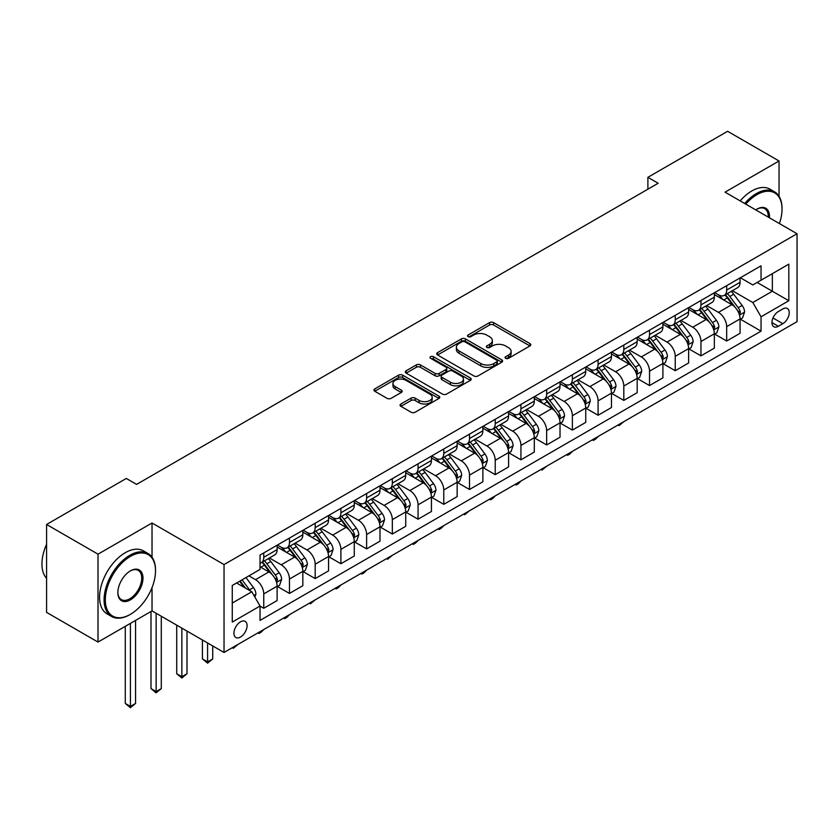 <?xml version="1.0" encoding="UTF-8"?>
<svg xmlns="http://www.w3.org/2000/svg" width="839" height="839" viewBox="0 0 839 839"><rect width="100%" height="100%" fill="white"/><g stroke="black" fill="none" stroke-linecap="round" stroke-linejoin="round"><path stroke-width="1.26" d="M505.665 358.326A2.003 1.154 0 0 0 508.486 358.326L529.954 345.941A2.853 1.647 0 0 0 530.783 344.777A2.853 1.647 0 0 0 529.954 343.602L493.594 322.616A2.853 1.647 0 0 0 489.557 322.616L468.099 335.002A2.003 1.154 0 0 0 467.512 335.82A2.003 1.154 0 0 0 468.099 336.638A2.003 1.154 0 0 0 470.931 336.638L473.699 335.034A9.135 5.275 0 0 1 486.63 335.034L489.661 336.785A9.135 5.275 0 0 1 492.336 340.519A9.135 5.275 0 0 1 489.661 344.252L486.882 345.846A2.003 1.154 0 0 0 486.295 346.664A2.003 1.154 0 0 0 486.882 347.482A2.003 1.154 0 0 0 489.714 347.482L492.483 345.878A9.135 5.275 0 0 1 505.414 345.878L508.444 347.629A9.135 5.275 0 0 1 511.119 351.363A9.135 5.275 0 0 1 508.444 355.096L505.665 356.69A2.003 1.154 0 0 0 505.078 357.508A2.003 1.154 0 0 0 505.665 358.326L505.665 356.69M240.499 637.032A9.313 5.38 120 0 0 246.582 628.831A9.313 5.38 120 0 0 245.156 621.363A9.313 5.38 120 0 0 240.499 621.825A9.313 5.38 120 0 0 234.417 630.026A9.313 5.38 120 0 0 235.843 637.493A9.313 5.38 120 0 0 240.499 637.032M400.895 403.999A2.853 1.647 0 0 0 400.067 405.174A2.853 1.647 0 0 0 400.895 406.338L411.1 412.222A2.853 1.647 0 0 0 415.137 412.222L438.965 398.462A2.853 1.647 0 0 0 439.804 397.298A2.853 1.647 0 0 0 438.965 396.134L402.615 375.148A2.853 1.647 0 0 0 398.577 375.148L374.75 388.908A2.853 1.647 0 0 0 373.911 390.072A2.853 1.647 0 0 0 374.75 391.236L387.062 398.347A2.853 1.647 0 0 0 391.1 398.347L401.304 392.463A2.853 1.647 0 0 0 402.143 391.299A2.853 1.647 0 0 0 401.304 390.125L395.19 386.601A7.635 4.415 0 0 1 392.956 383.486A7.635 4.415 0 0 1 397.676 379.406A7.635 4.415 0 0 1 406.003 380.361L429.935 394.183A7.635 4.415 0 0 1 432.169 397.298A7.635 4.415 0 0 1 427.45 401.378A7.635 4.415 0 0 1 419.122 400.423L415.137 398.116A2.853 1.647 0 0 0 411.1 398.116L400.895 403.999L400.895 406.338M152.027 522.991L98.016 554.17L46.575 524.48L46.575 612.386L98.016 642.076L152.027 610.897L224.034 652.469L224.034 564.574L152.027 522.991L152.027 557.222M779.043 196.284L779.043 160.983L725.043 192.162L797.05 233.745L224.034 564.574M779.043 160.983L727.612 131.293L647.886 177.323L647.886 189.195M46.575 524.48L126.311 478.45L136.6 484.386L658.164 183.259L647.886 177.323M473.909 375.966A2.853 1.647 0 0 0 477.947 375.966L501.774 362.207A2.853 1.647 0 0 0 502.613 361.043A2.853 1.647 0 0 0 501.774 359.868L465.425 338.883A2.853 1.647 0 0 0 461.387 338.883L437.549 352.642A2.853 1.647 0 0 0 436.72 353.806A2.853 1.647 0 0 0 437.549 354.97L473.909 375.966M431.382 358.756A2.003 1.154 0 0 1 433.417 359.04L433.417 356.669L470.375 378.001A2.853 1.647 0 0 1 471.203 379.165A2.853 1.647 0 0 1 470.375 380.34L446.537 394.089A2.853 1.647 0 0 1 442.499 394.089L406.149 373.103L406.149 370.775A2.853 1.647 0 0 0 405.31 371.939A2.853 1.647 0 0 0 406.149 373.103M406.149 370.775L416.354 364.881A2.853 1.647 0 0 1 420.391 364.881L435.126 373.397A2.853 1.647 0 0 0 439.175 373.397L445.939 369.496A2.853 1.647 0 0 0 446.768 368.321A2.853 1.647 0 0 0 445.939 367.157L430.585 358.295A2.003 1.154 0 0 1 429.998 357.477A2.003 1.154 0 0 1 431.236 356.418A2.003 1.154 0 0 1 433.417 356.669M782.85 308.941L778.33 311.552A9.019 5.212 120 0 0 772.436 319.502A9.019 5.212 120 0 0 773.82 326.728A9.019 5.212 120 0 0 778.33 326.277L782.85 323.665A9.019 5.212 120 0 0 788.744 315.716A9.019 5.212 120 0 0 787.36 308.49A9.019 5.212 120 0 0 782.85 308.941M224.034 652.469L797.05 321.652L797.05 233.745M740.365 277.751L752.814 284.945L761.046 280.195L761.046 265.816L260.048 555.061L260.048 569.44L232.267 585.475L232.267 622.066L260.048 606.031L260.048 620.399L761.046 331.153L761.046 316.775L752.814 302.522L732.353 290.714M761.046 280.195L788.817 264.149L788.817 300.74L761.046 316.775M98.016 554.17L98.016 642.076M757.135 282.449L772.362 291.238L772.362 273.661L788.817 264.149M752.814 302.522L772.362 291.238L788.817 300.74M232.267 603.052L251.815 591.768L236.588 582.979M260.048 606.146L263.75 608.285L263.75 593.907A11.641 6.722 -120 0 0 255.517 579.655L248.931 575.858M263.75 608.285L277.122 600.567L277.122 586.188A11.641 6.722 -120 0 0 268.889 571.936L260.048 566.828M277.426 586.482L289.465 593.435L289.465 579.057A11.641 6.722 -120 0 0 281.233 564.804L269.424 557.987M289.465 593.435L302.837 585.716L302.837 571.338A11.641 6.722 -120 0 0 294.615 557.086L277.122 546.986M303.152 571.642L315.181 578.585L315.181 564.217A11.641 6.722 -120 0 0 306.959 549.954L295.139 543.137M315.181 578.585L328.563 570.866L328.563 556.488A11.641 6.722 -120 0 0 320.33 542.235L302.837 532.136M328.867 556.792L340.907 563.735L340.907 549.367A11.641 6.722 -120 0 0 332.674 535.114L320.855 528.287M340.907 563.735L354.278 556.016L354.278 541.648A11.641 6.722 -120 0 0 346.046 527.385L328.563 517.296M354.582 541.942L366.622 548.884L366.622 534.516A11.641 6.722 -120 0 0 358.389 520.264L346.58 513.437M366.622 548.884L379.994 541.165L379.994 526.798A11.641 6.722 -120 0 0 371.771 512.545L354.278 502.446M380.308 527.091L392.337 534.044L392.337 519.666A11.641 6.722 -120 0 0 384.115 505.414L372.296 498.586M392.337 534.044L405.719 526.315L405.719 511.947A11.641 6.722 -120 0 0 397.487 497.695L379.994 487.595M406.024 512.241L418.063 519.194L418.063 504.816A11.641 6.722 -120 0 0 409.831 490.563L398.011 483.746M418.063 519.194L431.435 511.475L431.435 497.097A11.641 6.722 -120 0 0 423.202 482.844L405.719 472.745M431.739 497.391L443.779 504.344L443.779 489.966A11.641 6.722 -120 0 0 435.546 475.713L423.737 468.896M443.779 504.344L457.15 496.625L457.15 482.247A11.641 6.722 -120 0 0 448.917 467.994L431.435 457.895M457.465 482.551L469.494 489.494L469.494 475.126A11.641 6.722 -120 0 0 461.272 460.863L449.452 454.046M469.494 489.494L482.876 481.775L482.876 467.396A11.641 6.722 -120 0 0 474.643 453.144L457.15 443.044M483.18 467.701L495.22 474.643L495.22 460.275A11.641 6.722 -120 0 0 486.987 446.023L475.168 439.196M495.22 474.643L508.591 466.924L508.591 452.557A11.641 6.722 -120 0 0 500.359 438.294L482.876 428.205M508.895 452.85L520.935 459.803L520.935 445.425A11.641 6.722 -120 0 0 512.702 431.173L500.883 424.345M520.935 459.803L534.307 452.074L534.307 437.706A11.641 6.722 -120 0 0 526.074 423.454L508.591 413.354M534.621 438L546.65 444.953L546.65 430.575A11.641 6.722 -120 0 0 538.428 416.322L526.609 409.495M546.65 444.953L560.022 437.224L560.022 422.856A11.641 6.722 -120 0 0 551.8 408.603L534.307 398.504M560.337 423.15L572.376 430.103L572.376 415.724A11.641 6.722 -120 0 0 564.144 401.472L552.324 394.655M572.376 430.103L585.748 422.384L585.748 408.006A11.641 6.722 -120 0 0 577.515 393.753L560.022 383.654M586.052 408.299L598.092 415.253L598.092 400.874A11.641 6.722 -120 0 0 589.859 386.622L578.04 379.805M598.092 415.253L611.463 407.534L611.463 393.155A11.641 6.722 -120 0 0 603.231 378.903L585.748 368.803M611.778 393.46L623.807 400.402L623.807 386.034A11.641 6.722 -120 0 0 615.574 371.771L603.765 364.955M623.807 400.402L637.179 392.683L637.179 378.305A11.641 6.722 -120 0 0 628.956 364.053L611.463 353.953M637.493 378.609L649.533 385.552L649.533 371.184A11.641 6.722 -120 0 0 641.3 356.932L629.481 350.104M649.533 385.552L662.904 377.833L662.904 363.465A11.641 6.722 -120 0 0 654.672 349.202L637.179 339.113M663.209 363.759L675.248 370.712L675.248 356.334A11.641 6.722 -120 0 0 667.015 342.081L655.196 335.254M675.248 370.712L688.62 362.983L688.62 348.615A11.641 6.722 -120 0 0 680.387 334.362L662.904 324.263M688.924 348.909L700.964 355.862L700.964 341.483A11.641 6.722 -120 0 0 692.731 327.231L680.922 320.404M700.964 355.862L714.335 348.133L714.335 333.765A11.641 6.722 -120 0 0 706.113 319.512L688.62 309.413M714.65 334.058L726.679 341.012L726.679 326.633A11.641 6.722 -120 0 0 718.457 312.381L706.637 305.564M726.679 341.012L740.061 333.293L740.061 318.914A11.641 6.722 -120 0 0 731.828 304.662L714.335 294.562M714.65 292.601L718.457 294.804A11.641 6.722 -120 0 0 724.277 295.38A11.641 6.722 -120 0 0 726.679 290.053L726.679 285.659M688.924 307.452L692.731 309.654A11.641 6.722 -120 0 0 698.551 310.231A11.641 6.722 -120 0 0 700.964 304.893L700.964 300.498M663.209 322.302L667.015 324.494A11.641 6.722 -120 0 0 672.836 325.071A11.641 6.722 -120 0 0 675.248 319.743L675.248 315.349M637.493 337.152L641.3 339.344A11.641 6.722 -120 0 0 647.121 339.921A11.641 6.722 -120 0 0 649.533 334.593L649.533 330.199M611.767 351.992L615.574 354.194A11.641 6.722 -120 0 0 621.395 354.771A11.641 6.722 -120 0 0 623.807 349.444L623.807 345.049M586.052 366.842L589.859 369.045A11.641 6.722 -120 0 0 595.68 369.621A11.641 6.722 -120 0 0 598.092 364.294L598.092 359.9M560.337 381.693L564.144 383.895A11.641 6.722 -120 0 0 569.964 384.472A11.641 6.722 -120 0 0 572.376 379.144L572.376 374.75M534.621 396.543L538.428 398.745A11.641 6.722 -120 0 0 544.238 399.322A11.641 6.722 -120 0 0 546.65 393.984L546.65 389.59M508.895 411.393L512.702 413.585A11.641 6.722 -120 0 0 518.523 414.162A11.641 6.722 -120 0 0 520.935 408.834L520.935 404.44M483.18 426.243L486.987 428.435A11.641 6.722 -120 0 0 492.808 429.012A11.641 6.722 -120 0 0 495.22 423.685L495.22 419.29M457.465 441.083L461.272 443.286A11.641 6.722 -120 0 0 467.082 443.862A11.641 6.722 -120 0 0 469.494 438.535L469.494 434.141M431.739 455.934L435.546 458.136A11.641 6.722 -120 0 0 441.366 458.713A11.641 6.722 -120 0 0 443.779 453.385L443.779 448.991M406.024 470.784L409.831 472.986A11.641 6.722 -120 0 0 415.651 473.563A11.641 6.722 -120 0 0 418.063 468.235L418.063 463.841M380.308 485.634L384.115 487.837A11.641 6.722 -120 0 0 389.936 488.413A11.641 6.722 -120 0 0 392.337 483.075L392.337 478.681M354.582 500.484L358.389 502.676A11.641 6.722 -120 0 0 364.21 503.253A11.641 6.722 -120 0 0 366.622 497.926L366.622 493.531M328.867 515.335L332.674 517.527A11.641 6.722 -120 0 0 338.495 518.103A11.641 6.722 -120 0 0 340.907 512.776L340.907 508.382M303.152 530.175L306.959 532.377A11.641 6.722 -120 0 0 312.779 532.954A11.641 6.722 -120 0 0 315.181 527.626L315.181 523.232M277.426 545.025L281.233 547.227A11.641 6.722 -120 0 0 287.053 547.804A11.641 6.722 -120 0 0 289.465 542.476L289.465 538.082M740.365 319.208L761.046 331.153M724.277 295.38L737.649 287.651A11.641 6.722 -120 0 0 740.061 282.324L740.061 277.929M698.551 310.231L711.933 302.501A11.641 6.722 -120 0 0 714.335 297.174L714.335 292.78M672.836 325.071L686.208 317.352A11.641 6.722 -120 0 0 688.62 312.024L688.62 307.63M647.121 339.921L660.492 332.202A11.641 6.722 -120 0 0 662.904 326.874L662.904 322.48M621.395 354.771L634.777 347.052A11.641 6.722 -120 0 0 637.179 341.725L637.179 337.33M595.68 369.621L609.051 361.903A11.641 6.722 -120 0 0 611.463 356.575L611.463 352.17M569.964 384.472L583.336 376.742A11.641 6.722 -120 0 0 585.748 371.415L585.748 367.021M544.238 399.322L557.62 391.593A11.641 6.722 -120 0 0 560.022 386.265L560.022 381.871M518.523 414.162L531.895 406.443A11.641 6.722 -120 0 0 534.307 401.115L534.307 396.721M492.808 429.012L506.179 421.293A11.641 6.722 -120 0 0 508.591 415.966L508.591 411.571M467.082 443.862L480.464 436.144A11.641 6.722 -120 0 0 482.876 430.816L482.876 426.422M441.366 458.713L454.738 450.994A11.641 6.722 -120 0 0 457.15 445.666L457.15 441.262M415.651 473.563L429.023 465.834A11.641 6.722 -120 0 0 431.435 460.506L431.435 456.112M389.936 488.413L403.307 480.684A11.641 6.722 -120 0 0 405.719 475.356L405.719 470.962M364.21 503.253L377.581 495.534A11.641 6.722 -120 0 0 379.994 490.207L379.994 485.812M338.495 518.103L351.866 510.385A11.641 6.722 -120 0 0 354.278 505.057L354.278 500.663M312.779 532.954L326.151 525.235A11.641 6.722 -120 0 0 328.563 519.907L328.563 515.513M287.053 547.804L300.425 540.085A11.641 6.722 -120 0 0 302.837 534.758L302.837 530.353M260.048 563.126A11.641 6.722 -120 0 0 261.338 562.654L274.71 554.925A11.641 6.722 -120 0 0 277.122 549.597L277.122 545.203M261.338 562.654A11.641 6.722 -120 0 0 263.75 557.327L263.75 552.932M251.815 591.768L260.048 606.031M152.027 610.897L152.027 587.646M506.462 358.61L508.444 357.466A9.135 5.275 0 0 0 511.119 353.733L511.119 351.363M492.336 340.519L492.336 342.889A9.135 5.275 0 0 1 489.661 346.622L487.679 347.766M529.912 345.962L493.594 324.997A2.853 1.647 0 0 0 489.557 324.997L468.896 336.921M501.743 362.228L465.425 341.263A2.853 1.647 0 0 0 461.387 341.263L437.591 355.002M496.73 361.85A2.003 1.154 0 0 0 497.317 361.043A2.003 1.154 0 0 0 496.73 360.225L464.816 341.798A2.003 1.154 0 0 0 461.995 341.798L459.059 343.487A9.135 5.275 0 0 0 456.385 347.22A9.135 5.275 0 0 0 459.059 350.954L480.873 363.549A9.135 5.275 0 0 0 493.804 363.549L496.73 361.85L496.73 364.231A2.003 1.154 0 0 0 497.317 363.413L497.317 361.043M456.385 347.22L456.385 349.601A9.135 5.275 0 0 0 459.059 353.324L459.059 350.954M496.73 364.231L493.804 365.919A9.135 5.275 0 0 1 480.873 365.919L459.059 353.324M406.191 373.124L416.354 367.262L416.354 364.881M446.768 368.321L446.768 370.702A2.853 1.647 0 0 1 445.939 371.866L439.175 375.778A2.853 1.647 0 0 1 435.126 375.778L420.391 367.262A2.853 1.647 0 0 0 416.354 367.262M433.417 359.04L470.333 380.361M450.428 382.227A7.635 4.415 0 0 0 458.755 383.182A7.635 4.415 0 0 0 463.474 379.113A7.635 4.415 0 0 0 461.23 375.987L452.798 371.121A2.853 1.647 0 0 0 448.76 371.121L441.996 375.033A2.853 1.647 0 0 0 441.157 376.197A2.853 1.647 0 0 0 441.996 377.361L450.428 382.227L450.428 384.608A7.635 4.415 0 0 0 458.755 385.562A7.635 4.415 0 0 0 463.474 381.483L463.474 379.113M441.157 376.197L441.157 378.567A2.853 1.647 0 0 0 441.996 379.742L441.996 377.361M450.428 384.608L441.996 379.742M432.169 397.298L432.169 399.679A7.635 4.415 0 0 1 427.45 403.748A7.635 4.415 0 0 1 419.122 402.793L415.137 400.497A2.853 1.647 0 0 0 411.1 400.497L400.937 406.359M392.956 383.486L392.956 385.856A7.635 4.415 0 0 0 395.19 388.981L395.19 386.601M401.262 392.484L395.19 388.981M438.965 396.134L438.965 398.462L402.615 377.519A2.853 1.647 0 0 0 398.577 377.519L374.781 391.257L374.75 388.908M740.061 319.386L742.525 317.96L744.581 312.024A7.708 4.447 -120 0 0 742.127 305.459L733.716 294.237A22.254 12.847 -120 0 0 731.283 291.332M722.924 299.523A22.254 12.847 -120 0 0 718.373 294.751M739.358 314.667L740.418 312.349A7.708 4.447 -120 0 0 738.215 307.714L729.804 296.492A22.254 12.847 -120 0 0 727.382 293.587M725.305 294.783A18.479 10.666 60 0 1 728.336 298.233L735.457 307.724M724.906 295.013A22.254 12.847 60 0 1 727.34 297.918L732.929 305.375M623.943 421.587L619.077 425.593L618.049 424.995M619.077 424.398L619.077 425.593M714.335 334.237L716.81 332.81L718.866 326.874A7.708 4.447 -120 0 0 716.401 320.309L708.001 309.088A22.254 12.847 -120 0 0 705.568 306.172M697.209 314.373A22.254 12.847 -120 0 0 692.647 309.601M713.632 329.517L714.702 327.2A7.708 4.447 -120 0 0 712.489 322.564L704.089 311.342A22.254 12.847 -120 0 0 701.656 308.437M699.59 309.633A18.479 10.666 60 0 1 702.621 313.073L709.731 322.575M699.191 309.864A22.254 12.847 60 0 1 701.614 312.769L707.204 320.225M598.228 436.437L595.417 439.248L593.362 440.433L592.324 439.846M593.362 439.248L593.362 440.433M688.62 349.087L691.084 347.661L693.15 341.725A7.708 4.447 -120 0 0 690.686 335.16L682.275 323.938A22.254 12.847 -120 0 0 679.852 321.022M671.494 329.213A22.254 12.847 -120 0 0 666.932 324.452M687.917 344.368L688.987 342.05A7.708 4.447 -120 0 0 686.774 337.414L678.373 326.193A22.254 12.847 -120 0 0 675.94 323.277M673.864 324.473A18.479 10.666 60 0 1 676.905 327.923L684.016 337.425M673.476 324.703A22.254 12.847 60 0 1 675.898 327.619L681.488 335.076M572.513 451.288L569.702 454.098L567.636 455.283L566.608 454.696M567.636 454.098L567.636 455.283M662.904 363.937L665.369 362.511L667.424 356.575A7.708 4.447 -120 0 0 664.97 350.01L656.559 338.778A22.254 12.847 -120 0 0 654.126 335.873M645.768 344.063A22.254 12.847 -120 0 0 641.216 339.302M662.202 359.218L663.261 356.9A7.708 4.447 -120 0 0 661.059 352.265L652.648 341.043A22.254 12.847 -120 0 0 650.225 338.127M648.148 339.323A18.479 10.666 60 0 1 651.179 342.773L658.3 352.275M647.75 339.554A22.254 12.847 60 0 1 650.183 342.469L655.773 349.926M546.787 466.138L541.921 470.134L540.893 469.536M541.921 468.949L541.921 470.134M637.179 378.788L639.654 377.361L641.709 371.415A7.708 4.447 -120 0 0 639.245 364.85L630.844 353.628A22.254 12.847 -120 0 0 628.411 350.723M620.052 358.914A22.254 12.847 -120 0 0 615.49 354.142M636.476 374.058L637.546 371.75A7.708 4.447 -120 0 0 635.343 367.115L626.932 355.883A22.254 12.847 -120 0 0 624.499 352.978M622.433 354.173A18.479 10.666 60 0 1 625.464 357.624L632.575 367.115M622.035 354.404A22.254 12.847 60 0 1 624.468 357.309L630.047 364.776M521.071 480.978L518.261 483.799L516.205 484.984L515.167 484.386M516.205 483.799L516.205 484.984M779.41 223.562A35.5 20.493 120 0 0 782.032 209.152A35.5 20.493 120 0 0 756.925 194.658A35.5 20.493 120 0 0 745.766 204.129M744.686 203.51A36.371 20.996 -60 0 1 756.317 193.589A36.371 20.996 -60 0 1 774.502 191.795A36.371 20.996 -60 0 1 782.032 208.439A36.371 20.996 -60 0 1 782.032 208.806M755.75 209.897A17.745 10.246 -60 0 1 756.925 209.152L756.925 209.152A17.745 10.246 -60 0 1 769.426 217.794M740.155 200.899A36.371 20.996 -60 0 1 751.786 190.977A36.371 20.996 -60 0 1 769.971 189.174L774.502 191.795M768.23 217.102A16.874 9.743 120 0 0 764.749 208.67A16.874 9.743 120 0 0 756.621 209.341M129.804 614.693L130.423 614.337A35.5 20.493 120 0 0 155.519 570.866A35.5 20.493 120 0 0 130.423 556.372A35.5 20.493 120 0 0 105.326 599.854A35.5 20.493 120 0 0 130.423 614.337L129.804 614.693A36.371 20.996 -60 0 1 111.618 616.497A36.371 20.996 -60 0 1 106.039 587.352A36.371 20.996 -60 0 1 129.804 555.303A36.371 20.996 -60 0 1 147.989 553.499A36.371 20.996 -60 0 1 155.519 570.153A36.371 20.996 -60 0 1 155.519 570.51M130.423 599.854A17.745 10.246 -60 0 1 117.869 592.607A17.745 10.246 -60 0 1 130.423 570.866L130.423 570.866A17.745 10.246 -60 0 1 142.976 578.113A17.745 10.246 -60 0 1 130.423 599.854M117.88 592.24A16.874 9.743 120 0 0 121.372 599.612A16.874 9.743 120 0 0 129.804 598.784A16.874 9.743 120 0 0 140.826 583.913A16.874 9.743 120 0 0 138.246 570.384A16.874 9.743 120 0 0 130.108 571.055M111.618 616.497L107.088 613.886A36.371 20.996 -60 0 1 101.519 584.741A36.371 20.996 -60 0 1 125.284 552.691A36.371 20.996 -60 0 1 143.469 550.887L147.989 553.499M46.575 578.302A36.371 20.996 -60 0 1 46.575 544.301M611.463 393.638L613.938 392.212L615.994 386.265A7.708 4.447 -120 0 0 613.529 379.7L605.118 368.478A22.254 12.847 -120 0 0 602.696 365.573M594.337 373.764A22.254 12.847 -120 0 0 589.775 368.992M610.761 388.908L611.83 386.601A7.708 4.447 -120 0 0 609.617 381.955L601.217 370.733A22.254 12.847 -120 0 0 598.784 367.828M596.718 369.024A18.479 10.666 60 0 1 599.749 372.474L606.859 381.965M596.319 369.254A22.254 12.847 60 0 1 598.742 372.159L604.332 379.627M495.356 495.828L492.545 498.649L490.479 499.834L489.452 499.236M490.479 498.639L490.479 499.834M585.748 408.478L588.212 407.051L590.268 401.115A7.708 4.447 -120 0 0 587.814 394.55L579.403 383.329A22.254 12.847 -120 0 0 576.97 380.424M568.611 388.614A22.254 12.847 -120 0 0 564.06 383.843M585.045 403.758L586.104 401.441A7.708 4.447 -120 0 0 583.902 396.805L575.491 385.583A22.254 12.847 -120 0 0 573.068 382.678M570.992 383.874A18.479 10.666 60 0 1 574.023 387.324L581.144 396.816M570.593 384.105A22.254 12.847 60 0 1 573.027 387.01L578.616 394.466M469.63 510.678L464.764 514.685L463.736 514.087M464.764 513.489L464.764 514.685M560.022 423.328L562.497 421.902L564.553 415.966A7.708 4.447 -120 0 0 562.088 409.401L553.688 398.179A22.254 12.847 -120 0 0 551.254 395.263M542.896 403.465A22.254 12.847 -120 0 0 538.334 398.693M559.319 418.609L560.389 416.291A7.708 4.447 -120 0 0 558.187 411.655L549.776 400.434A22.254 12.847 -120 0 0 547.343 397.529M545.277 398.724A18.479 10.666 60 0 1 548.307 402.164L555.418 411.666M544.878 398.955A22.254 12.847 60 0 1 547.311 401.86L552.891 409.317M443.915 525.529L441.104 528.339L439.049 529.524L438.01 528.937M439.049 528.339L439.049 529.524M534.307 438.178L536.782 436.752L538.837 430.816A7.708 4.447 -120 0 0 536.373 424.251L527.962 413.029A22.254 12.847 -120 0 0 525.539 410.114M517.181 418.304A22.254 12.847 -120 0 0 512.619 413.543M533.604 433.459L534.674 431.141A7.708 4.447 -120 0 0 532.461 426.506L524.06 415.284A22.254 12.847 -120 0 0 521.627 412.369M519.561 413.564A18.479 10.666 60 0 1 522.592 417.014L529.703 426.516M519.163 413.795A22.254 12.847 60 0 1 521.585 416.71L527.175 424.167M418.2 540.379L415.389 543.19L413.323 544.375L412.295 543.787M413.323 543.19L413.323 544.375M508.591 453.029L511.056 451.602L513.111 445.666A7.708 4.447 -120 0 0 510.657 439.091L502.246 427.869A22.254 12.847 -120 0 0 499.824 424.964M491.455 433.155A22.254 12.847 -120 0 0 486.903 428.393M507.889 448.309L508.948 445.991A7.708 4.447 -120 0 0 506.746 441.356L498.335 430.134A22.254 12.847 -120 0 0 495.912 427.219M493.835 428.414A18.479 10.666 60 0 1 496.866 431.865L503.987 441.366M493.437 428.645A22.254 12.847 60 0 1 495.87 431.561L501.46 439.017M392.474 555.229L387.608 559.225L386.58 558.627M387.608 558.04L387.608 559.225M482.876 467.879L485.341 466.453L487.396 460.506A7.708 4.447 -120 0 0 484.932 453.941L476.531 442.719A22.254 12.847 -120 0 0 474.098 439.814M465.739 448.005A22.254 12.847 -120 0 0 461.177 443.233M482.173 463.149L483.233 460.842A7.708 4.447 -120 0 0 481.03 456.206L472.619 444.974A22.254 12.847 -120 0 0 470.186 442.069M468.12 443.265A18.479 10.666 60 0 1 471.151 446.715L478.272 456.206M467.722 443.495A22.254 12.847 60 0 1 470.155 446.4L475.744 453.868M366.758 570.069L363.948 572.89L361.892 574.075L360.864 573.477M361.892 572.88L361.892 574.075M457.15 482.729L459.625 481.303L461.681 475.356A7.708 4.447 -120 0 0 459.216 468.791L450.805 457.57A22.254 12.847 -120 0 0 448.383 454.665M440.024 462.855A22.254 12.847 -120 0 0 435.462 458.084M456.447 477.999L457.517 475.692A7.708 4.447 -120 0 0 455.304 471.046L446.904 459.824A22.254 12.847 -120 0 0 444.471 456.919M442.405 458.115A18.479 10.666 60 0 1 445.436 461.565L452.546 471.057M442.006 458.346A22.254 12.847 60 0 1 444.429 461.251L450.019 468.718M341.043 584.919L338.232 587.74L336.166 588.926L335.139 588.328M336.166 587.73L336.166 588.926M431.435 497.569L433.899 496.143L435.955 490.207A7.708 4.447 -120 0 0 433.501 483.642L425.09 472.42A22.254 12.847 -120 0 0 422.667 469.515M414.298 477.706A22.254 12.847 -120 0 0 409.747 472.934M430.732 492.85L431.791 490.532A7.708 4.447 -120 0 0 429.589 485.896L421.178 474.675A22.254 12.847 -120 0 0 418.755 471.77M416.679 472.965A18.479 10.666 60 0 1 419.72 476.416L426.831 485.907M416.28 473.196A22.254 12.847 60 0 1 418.713 476.101L424.303 483.558M315.317 599.77L310.451 603.776L309.423 603.178M310.451 602.58L310.451 603.776M405.719 512.419L408.184 510.993L410.24 505.057A7.708 4.447 -120 0 0 407.775 498.492L399.374 487.27A22.254 12.847 -120 0 0 396.941 484.355M388.583 492.556A22.254 12.847 -120 0 0 384.031 487.784M405.017 507.7L406.076 505.382A7.708 4.447 -120 0 0 403.874 500.747L395.463 489.525A22.254 12.847 -120 0 0 393.04 486.62M390.964 487.816A18.479 10.666 60 0 1 393.994 491.255L401.115 500.757M390.565 488.046A22.254 12.847 60 0 1 392.998 490.951L398.588 498.408M289.602 614.62L286.791 617.431L284.736 618.616L283.708 618.028M284.736 617.431L284.736 618.616M379.994 527.27L382.469 525.843L384.524 519.907A7.708 4.447 -120 0 0 382.06 513.342L373.659 502.121A22.254 12.847 -120 0 0 371.226 499.205M362.868 507.396A22.254 12.847 -120 0 0 358.305 502.634M379.291 522.55L380.361 520.232A7.708 4.447 -120 0 0 378.148 515.597L369.747 504.375A22.254 12.847 -120 0 0 367.314 501.46M365.248 502.655A18.479 10.666 60 0 1 368.279 506.106L375.39 515.607M364.85 502.886A22.254 12.847 60 0 1 367.272 505.802L372.862 513.258M263.886 629.47L261.076 632.281L259.02 633.466L257.982 632.879M259.02 632.281L259.02 633.466M354.278 542.12L356.743 540.694L358.798 534.758A7.708 4.447 -120 0 0 356.344 528.182L347.933 516.96A22.254 12.847 -120 0 0 345.511 514.055M337.142 522.246A22.254 12.847 -120 0 0 332.59 517.485M353.576 537.4L354.645 535.083A7.708 4.447 -120 0 0 352.432 530.447L344.021 519.226A22.254 12.847 -120 0 0 341.599 516.31M339.522 517.506A18.479 10.666 60 0 1 342.564 520.956L349.674 530.458M339.124 517.736A22.254 12.847 60 0 1 341.557 520.652L347.147 528.109M238.161 644.321L233.294 648.316L232.267 647.718M233.294 647.131L233.294 648.316M328.563 556.97L331.027 555.544L333.083 549.597A7.708 4.447 -120 0 0 330.629 543.032L322.218 531.811A22.254 12.847 -120 0 0 319.785 528.906M311.426 537.096A22.254 12.847 -120 0 0 306.875 532.325M327.86 552.24L328.919 549.933A7.708 4.447 -120 0 0 326.717 545.298L318.306 534.065A22.254 12.847 -120 0 0 315.884 531.16M313.807 532.356A18.479 10.666 60 0 1 316.838 535.806L323.959 545.298M313.408 532.587A22.254 12.847 60 0 1 315.842 535.492L321.431 542.959M207.579 642.968L207.579 661.856L212.718 658.888L212.718 645.936M212.718 658.888L207.579 663.167L202.43 658.888L202.43 640M202.43 658.888L207.579 661.856L207.579 663.167M302.837 571.82L305.312 570.394L307.368 564.448A7.708 4.447 -120 0 0 304.903 557.883L296.503 546.661A22.254 12.847 -120 0 0 294.07 543.756M285.711 551.947A22.254 12.847 -120 0 0 281.149 547.175M302.134 567.091L303.204 564.783A7.708 4.447 -120 0 0 300.991 560.137L292.591 548.916A22.254 12.847 -120 0 0 290.158 546.011M288.092 547.206A18.479 10.666 60 0 1 291.123 550.657L298.233 560.148M287.693 547.437A22.254 12.847 60 0 1 290.116 550.342L295.706 557.809M181.864 628.117L181.864 676.706L187.003 673.738L187.003 631.096M187.003 673.738L181.864 678.017L176.714 673.738L176.714 625.149M176.714 673.738L181.864 676.706L181.864 678.017M277.122 586.66L279.586 585.234L281.642 579.298A7.708 4.447 -120 0 0 279.188 572.733L270.777 561.511A22.254 12.847 -120 0 0 268.354 558.606M276.419 581.941L277.489 579.623A7.708 4.447 -120 0 0 275.276 574.988L266.875 563.766A22.254 12.847 -120 0 0 264.442 560.861M262.366 562.057A18.479 10.666 60 0 1 265.407 565.507L272.518 574.998M261.967 562.287A22.254 12.847 60 0 1 264.4 565.192L269.99 572.649M156.138 613.278L156.138 691.556L161.287 688.588L161.287 616.246M161.287 688.588L156.138 692.867L150.999 688.588L150.999 611.495M150.999 688.588L156.138 691.556L156.138 692.867M254.899 597.116L255.926 594.148A7.708 4.447 -120 0 0 253.472 587.583L245.963 577.568M250.263 590.876A7.708 4.447 -120 0 0 249.561 589.838L242.062 579.822M240.122 580.945L245.512 588.139M239.587 581.249L244.159 587.352M130.423 623.367L130.423 706.407L135.561 703.439L135.561 620.399M135.561 703.439L130.423 707.707L125.284 703.439L125.284 626.334M125.284 703.439L130.423 706.407L130.423 707.707M255.517 579.655L268.889 571.936M281.233 564.804L294.615 557.086M306.959 549.954L320.33 542.235M332.674 535.114L346.046 527.385M358.389 520.264L371.771 512.545M384.115 505.414L397.487 497.695M409.831 490.563L423.202 482.844M435.546 475.713L448.917 467.994M461.272 460.863L474.643 453.144M486.987 446.023L500.359 438.294M512.702 431.173L526.074 423.454M538.428 416.322L551.8 408.603M564.144 401.472L577.515 393.753M589.859 386.622L603.231 378.903M615.574 371.771L628.956 364.053M641.3 356.932L654.672 349.202M667.015 342.081L680.387 334.362M692.731 327.231L706.113 319.512M718.457 312.381L731.828 304.662M726.679 290.053L740.061 282.324M726.679 326.633L740.061 318.914M700.964 341.483L714.335 333.765M700.964 304.893L714.335 297.174M675.248 356.334L688.62 348.615M675.248 319.743L688.62 312.024M649.533 371.184L662.904 363.465M649.533 334.593L662.904 326.874M623.807 386.034L637.179 378.305M623.807 349.444L637.179 341.725M598.092 400.874L611.463 393.155M598.092 364.294L611.463 356.575M572.376 415.724L585.748 408.006M572.376 379.144L585.748 371.415M546.65 430.575L560.022 422.856M546.65 393.984L560.022 386.265M520.935 445.425L534.307 437.706M520.935 408.834L534.307 401.115M495.22 460.275L508.591 452.557M495.22 423.685L508.591 415.966M469.494 475.126L482.876 467.396M469.494 438.535L482.876 430.816M443.779 489.966L457.15 482.247M443.779 453.385L457.15 445.666M418.063 504.816L431.435 497.097M418.063 468.235L431.435 460.506M392.337 519.666L405.719 511.947M392.337 483.075L405.719 475.356M366.622 534.516L379.994 526.798M366.622 497.926L379.994 490.207M340.907 549.367L354.278 541.648M340.907 512.776L354.278 505.057M315.181 564.217L328.563 556.488M315.181 527.626L328.563 519.907M289.465 579.057L302.837 571.338M289.465 542.476L302.837 534.758M263.75 593.907L277.122 586.188M263.75 557.327L277.122 549.597M772.992 317.971L782.85 323.665M771.953 322.596L778.33 326.277M508.444 357.466L508.444 355.096M486.882 347.482L486.882 345.846M489.661 346.622L489.661 344.252M468.099 336.638L468.099 335.002M489.557 324.997L489.557 322.616M493.594 324.997L493.594 322.616M529.954 345.941L529.954 343.602M437.549 354.97L437.549 352.642M461.387 341.263L461.387 338.883M465.425 341.263L465.425 338.883M501.774 362.207L501.774 359.868M480.873 365.919L480.873 363.549M493.804 365.919L493.804 363.549M420.391 367.262L420.391 364.881M435.126 375.778L435.126 373.397M439.175 375.778L439.175 373.397M445.939 371.866L445.939 369.496M470.375 380.34L470.375 378.001M411.1 400.497L411.1 398.116M415.137 400.497L415.137 398.116M419.122 402.793L419.122 400.423M401.304 392.463L401.304 390.125M398.577 377.519L398.577 375.148M402.615 377.519L402.615 375.148M739.484 315.086L744.529 312.171M729.804 296.492L733.716 294.237M723.742 299.995L727.34 297.918M738.215 307.714L742.127 305.459M737.607 310.724L740.418 312.349M713.758 329.937L718.813 327.021M704.089 311.342L708.001 309.088M698.027 314.845L701.614 312.769M712.489 322.564L716.401 320.309M711.881 325.574L714.702 327.2M688.043 344.787L693.098 341.872M678.373 326.193L682.275 323.938M672.312 329.696L675.898 327.619M686.774 337.414L690.686 335.16M686.166 340.424L688.987 342.05M662.328 359.637L667.372 356.722M652.648 341.043L656.559 338.778M646.586 344.535L650.183 342.469M661.059 352.265L664.97 350.01M660.45 355.275L663.261 356.9M636.602 374.488L641.657 371.572M626.932 355.883L630.844 353.628M620.87 359.386L624.468 357.309M635.343 367.115L639.245 364.85M634.724 370.125L637.546 371.75M610.886 389.338L615.941 386.412M601.217 370.733L605.118 368.478M595.155 374.236L598.742 372.159M609.617 381.955L613.529 379.7M609.009 384.965L611.83 386.601M585.171 404.178L590.216 401.262M575.491 385.583L579.403 383.329M569.429 389.086L573.027 387.01M583.902 396.805L587.814 394.55M583.294 399.815L586.104 401.441M559.456 419.028L564.5 416.113M549.776 400.434L553.688 398.179M543.714 403.937L547.311 401.86M558.187 411.655L562.088 409.401M557.568 414.665L560.389 416.291M533.73 433.878L538.785 430.963M524.06 415.284L527.962 413.029M517.999 418.787L521.585 416.71M532.461 426.506L536.373 424.251M531.853 429.516L534.674 431.141M508.014 448.729L513.069 445.813M498.335 430.134L502.246 427.869M492.273 433.627L495.87 431.561M506.746 441.356L510.657 439.091M506.137 444.366L508.948 445.991M482.299 463.579L487.344 460.663M472.619 444.974L476.531 442.719M466.557 448.477L470.155 446.4M481.03 456.206L484.932 453.941M480.411 459.216L483.233 460.842M456.573 478.419L461.628 475.503M446.904 459.824L450.805 457.57M440.842 463.327L444.429 461.251M455.304 471.046L459.216 468.791M454.696 474.056L457.517 475.692M430.858 493.269L435.913 490.354M421.178 474.675L425.09 472.42M415.116 478.178L418.713 476.101M429.589 485.896L433.501 483.642M428.981 488.906L431.791 490.532M405.143 508.119L410.187 505.204M395.463 489.525L399.374 487.27M389.401 493.028L392.998 490.951M403.874 500.747L407.775 498.492M403.255 503.757L406.076 505.382M379.417 522.97L384.472 520.054M369.747 504.375L373.659 502.121M363.686 507.878L367.272 505.802M378.148 515.597L382.06 513.342M377.54 518.607L380.361 520.232M353.701 537.82L358.756 534.904M344.021 519.226L347.933 516.96M337.96 522.718L341.557 520.652M352.432 530.447L356.344 528.182M351.824 533.457L354.645 535.083M327.986 552.67L333.031 549.755M318.306 534.065L322.218 531.811M312.244 537.568L315.842 535.492M326.717 545.298L330.629 543.032M326.109 548.307L328.919 549.933M302.26 567.51L307.315 564.595M292.591 548.916L296.503 546.661M286.529 552.419L290.116 550.342M300.991 560.137L304.903 557.883M300.383 563.147L303.204 564.783M276.545 582.36L281.6 579.445M266.875 563.766L270.777 561.511M260.803 567.269L264.4 565.192M275.276 574.988L279.188 572.733M274.668 577.998L277.489 579.623M253.923 595.428L255.874 594.295M249.561 589.838L253.472 587.583M782.032 209.152L782.032 208.439M155.519 570.866L155.519 570.153"/></g></svg>
